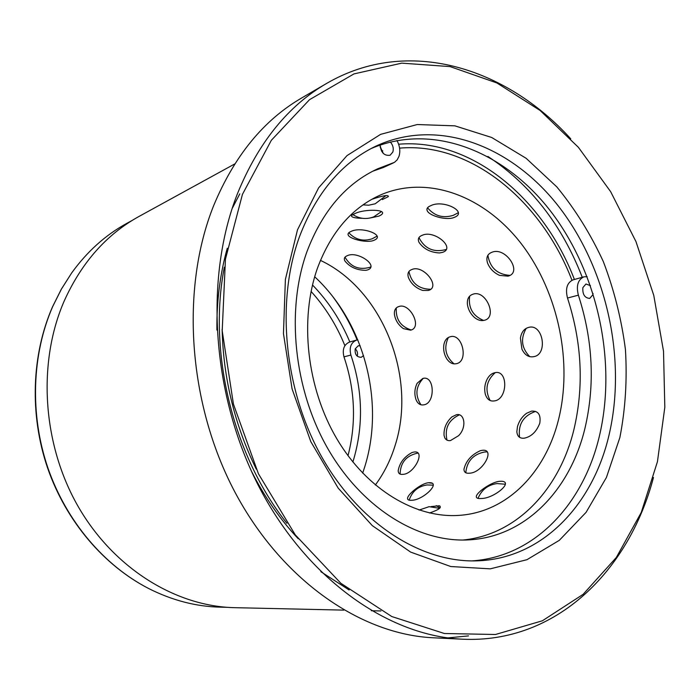 <?xml version="1.0" encoding="UTF-8"?>
<svg xmlns="http://www.w3.org/2000/svg" width="700" height="700" viewBox="0 0 700 700"><rect width="100%" height="100%" fill="white"/><g stroke="black" fill="none" stroke-linecap="round" stroke-linejoin="round"><path stroke-width="1.05" d="M226.905 607.303L220.526 607.163C196.219 606.629 172.287 600.434 148.741 588.56C104.309 565.731 66.395 521.413 47.906 467.941C29.636 414.409 31.833 354.349 52.719 306.512L61.425 289.082L71.645 272.983C87.062 251.598 105.438 235.06 126.77 223.379L132.361 220.316M239.785 193.856L232.12 208.609M657.44 461.702L664.825 407.269L663.512 351.199L653.774 295.374L635.976 241.605L610.645 191.66L578.41 147.341L540.12 110.486L496.886 82.959L450.153 66.614L401.748 63.14L353.973 73.911L309.514 99.68L271.346 140.289L242.436 194.373L225.444 259.21L222.206 330.776L233.424 404.084L258.431 473.769L295.243 534.835L340.865 583.293L391.773 616.534L444.386 633.509L495.46 634.497L542.36 620.795L583.1 594.361L616.332 557.471L641.244 512.488L657.44 461.702M653.485 477.479C628.968 570.666 556.351 643.738 462.359 639.196C389.392 636.02 308.289 580.536 260.033 488.731C211.846 397.005 203.91 278.591 237.562 193.419C258.422 142.459 288.094 105.796 326.585 83.449C407.899 36.085 506.021 67.436 570.754 138.827M326.585 83.449L301.648 97.991C263.646 120.076 234.334 155.925 213.692 205.555C180.39 288.479 187.836 403.13 234.824 491.916C281.899 580.781 361.454 634.637 433.527 637.796L462.359 639.196M619.876 437.509L606.428 477.461L586.084 512.339L559.317 540.33L526.96 559.694L490.227 568.846L450.774 566.536L410.664 552.108L372.286 525.621L338.188 488.119L310.774 441.586L292.084 388.911L283.456 333.611L285.39 279.414L297.491 229.836L318.614 187.854L346.999 155.61L380.59 134.365L417.235 124.539L454.877 125.843L491.689 137.48L526.111 158.287L556.841 186.918C575.225 209.326 590.73 234.246 603.356 261.66C614.163 290.045 621.512 319.296 625.424 349.44C627.279 379.61 625.433 408.966 619.876 437.509M299.565 236.46C275.651 301.648 284.078 390.267 321.869 457.153C359.721 524.09 421.645 562.669 476.604 560.858C542.054 559.134 592.856 504.84 609.035 435.024C626.675 360.019 607.32 270.743 560.28 208.556C513.327 146.711 438.69 116.515 375.349 146.396C341.6 162.838 316.339 192.859 299.565 236.46M371.105 148.549C434.149 121.704 506.984 152.722 552.65 213.876C598.351 275.389 616.858 362.793 599.331 436.328C583.433 503.869 534.896 556.815 471.844 560.901M314.685 276.771C364.683 323.129 385.359 402.92 364.368 468.002L362.652 473.139M234.815 163.905L139.204 216.335C106.654 234.264 81.681 262.421 64.286 300.816C37.363 362.364 42.262 443.835 78.024 506.275C113.89 568.715 176.129 606.515 234.815 607.679L343.822 610.12M320.828 571.69L349.151 589.986M349.825 341.967C340.804 320.364 328.361 301.368 312.498 284.979M311.071 291.436C325.421 307.309 336.7 325.395 344.89 345.686M574.411 279.484C543.69 198.879 471.748 137.952 398.624 144.218M380.669 147.061L380.188 147.175M582.26 277.296C561.829 224.744 530.381 184.468 487.909 156.459M357.114 339.955C350.884 324.642 342.93 310.415 333.27 297.281M447.912 637.892L468.519 635.898M227.281 248.211C220.054 273.919 216.597 301.192 216.904 330.041M251.326 470.96C264.355 496.702 280 519.304 298.27 538.781M363.562 355.609L361.217 357.306C356.632 357.123 354.637 354.296 355.241 348.836L358.181 345.809L360.176 345.809M355.259 348.775C357.306 350.822 357.971 353.255 357.254 356.072L357.21 356.178M352.87 462.009L352.957 461.746C363.65 426.58 362.967 391.011 350.892 355.049C349.037 347.541 350.928 342.554 356.562 340.086L357.831 339.85M348.005 455.718C356.466 422.844 355.127 389.891 343.971 356.869C342.134 349.414 344.015 344.461 349.632 342.02L356.562 340.086M402.789 474.364C414.356 474.259 426.248 449.846 413.77 452.077L411.967 452.55C404.127 456.873 399.534 462.963 398.178 470.802C398.326 473.489 399.858 474.67 402.789 474.364M458.579 435.697C467.162 427.271 464.485 412.571 456.365 414.75L451.824 416.938C446.303 422.152 443.704 428.286 444.036 435.348L444.78 437.832C445.953 440.029 447.851 440.939 450.476 440.58L458.579 435.697M494.148 400.934C507.946 399.814 508.41 368.918 494.576 372.776C491.802 373.415 489.457 375.305 487.541 378.446C484.785 383.521 484.05 388.789 485.336 394.24C486.964 399.297 489.904 401.529 494.148 400.934M533.514 356.694C548.485 354.804 542.911 322.735 528.386 327.495C524.055 328.764 521.395 332.299 520.415 338.1L521.929 349.169C524.755 354.979 528.614 357.49 533.514 356.694M423.553 404.863C435.601 403.83 434.805 374.885 422.817 378.455L417.121 383.303C414.488 388.806 414.164 394.371 416.15 399.98C417.874 403.743 420.341 405.37 423.553 404.863M456.085 363.72C469.105 361.996 462.499 332.491 450.004 336.831C446.749 337.776 444.692 340.445 443.844 344.846C443.152 349.974 444.194 354.725 446.959 359.118C449.636 362.845 452.681 364.376 456.085 363.72M484.085 320.338C498.12 317.748 485.826 289.135 472.824 294.262C468.764 295.654 466.961 299.075 467.425 304.535C468.186 309.531 470.47 313.784 474.276 317.301C477.584 320.084 480.856 321.09 484.085 320.338M507.964 276.15C523.014 272.589 505.531 246.348 491.916 252.28C487.384 253.986 485.923 257.556 487.532 262.999C489.781 268.59 493.789 272.72 499.555 275.38L507.964 276.15M410.55 330.146C422.817 327.766 409.797 301.98 398.615 306.626C395.517 307.668 394.118 310.249 394.406 314.352C395.36 320.285 398.361 325.045 403.41 328.641L410.55 330.146M428.269 290.483C441.341 287.254 423.439 264.233 411.828 269.526C408.424 270.786 407.269 273.411 408.371 277.392C410.988 283.719 415.765 288.067 422.686 290.439L428.269 290.483M442.391 252.402C456.286 248.203 434.201 229.416 422.109 235.34C418.565 236.731 417.533 239.068 419.02 242.358C423.631 248.938 430.447 252.464 439.477 252.954L442.391 252.402M454.002 217.481C468.72 212.258 443.511 199.141 430.78 205.669C427.236 207.112 426.151 208.985 427.507 211.286C430.447 216.186 446.845 220.553 453.968 217.499L454.002 217.481M367.509 269.946C379.61 266.131 357.534 250.486 347.235 255.727C344.523 256.795 343.717 258.51 344.82 260.864C349.79 267.12 356.825 270.279 365.925 270.34L367.509 269.946M373.844 240.362L374.36 240.144C385.954 235.156 361.322 225.977 351.006 231.464C348.329 232.566 347.463 233.888 348.416 235.436C350.752 239.365 367.5 243.189 373.844 240.362M370.099 217.998L378.98 216.099L381.141 214.926C388.964 209.3 364.175 208.653 354.751 213.684C352.231 214.742 351.199 215.661 351.662 216.449C352.748 217.577 356.361 218.199 362.521 218.321M382.322 199.579L388.054 196.796C389.007 194.548 383.574 195.396 371.752 199.334M429.546 512.995C439.031 509.705 442.251 507.29 439.206 505.767L431.078 506.599M481.224 498.505C493.762 498.619 514.089 481.749 501.489 481.241L499.695 481.302C491.68 481.819 476.665 492.284 476.332 496.423C476.184 498.102 477.811 498.794 481.224 498.505M411.574 500.264C422.852 500.43 441.402 482.396 429.441 482.702L428.531 482.755C421.558 483.175 407.89 493.972 407.575 498.199C407.435 499.817 408.765 500.509 411.574 500.264M469.394 473.2C482.711 473.051 496.186 448.044 481.845 450.38L480.34 450.704C471.406 454.746 465.946 460.898 463.977 469.157C463.977 472.202 465.789 473.55 469.394 473.2M539.805 423.159C540.995 414.741 538.256 410.725 531.597 411.119L526.549 413.289C522.183 416.517 519.155 420.963 517.466 426.606L516.845 431.734C517.326 436.529 519.837 438.664 524.37 438.165C531.387 436.669 536.524 431.664 539.805 423.159M558.355 420.297C545.326 472.316 507.448 511.945 459.681 515.331C416.255 518.718 367.203 490.044 336.945 438.996C306.74 387.975 299.224 319.392 317.485 268.082C331.152 231.709 352.433 207.218 381.325 194.6C429.87 174.213 486.762 197.61 522.707 245.612C558.67 293.825 572.906 362.985 558.355 420.297M320.434 260.382C382.743 289.59 417.217 377.274 395.106 445.498C390.6 460.101 384.002 473.287 375.314 485.039M381.5 151.077L382.777 150.771M399.586 148.138C471.109 141.855 541.695 201.303 571.97 280.262M593.066 293.484L592.847 294.761L589.706 298.419C584.71 297.99 582.426 294.394 582.855 287.63L585.944 284.007L590.468 285.644M390.346 141.986C392.98 145.093 393.829 148.426 392.866 151.979L390.127 155.225C384.23 156.013 380.905 152.609 380.135 145.023M396.961 140.525C399.849 145.959 400.523 151.235 398.983 156.345L397.171 159.845L394.476 162.339L377.615 168.831C345.94 183.523 322.402 211.085 307.002 251.51C285.714 310.336 293.781 389.664 328.125 449.146C362.53 508.664 418.574 542.561 468.274 539.901C525.359 537.25 570.133 489.93 584.92 428.461C595.166 384.755 592.979 340.322 578.375 295.172C576.048 285.74 577.911 279.624 583.94 276.824L587.178 276.692M462.805 540.041C517.186 534.817 559.37 488.95 573.799 430.054C584.097 386.75 581.997 342.746 567.499 298.034C565.197 288.689 567.061 282.634 573.09 279.842L583.94 276.824M393.418 162.899L383.425 167.466L372.706 171.229M380.118 146.484L383.303 153.457M224.341 267.216C207.751 352.109 233.03 455.595 286.904 523.276M343.971 356.869L350.892 355.049M440.029 507.867L436.231 505.662M431.865 483.21L428.531 482.755M567.499 298.034L578.375 295.172M382.217 167.921L392.21 163.354M256.296 469.184C234.701 425.058 223.317 378.446 222.127 329.324M71.645 272.983L61.32 289.214L52.544 306.757C31.544 354.777 29.374 414.627 47.591 467.985C66.045 521.255 103.933 565.556 148.741 588.56M371.306 610.741L380.94 610.951M381.141 214.935L381.727 214.419M388.054 196.796L388.439 196.245M439.906 506.021L439.206 505.767M502.215 481.32L501.489 481.241M486.946 451.859L484.295 452.051C473.086 454.423 466.918 461.317 465.78 472.745M433.134 485.17L427.053 484.942C418.014 486.36 412.055 491.444 409.168 500.176M535.526 411.416C523.285 415.8 517.965 424.436 519.558 437.308M417.83 453.162L417.095 453.259C406.105 455.796 400.435 462.744 400.102 474.093M423.22 378.385C415.669 386.584 414.925 395.386 420.963 404.784M396.305 307.939C395.579 319.113 400.505 326.454 411.11 329.963M344.995 257.18C350.648 266.822 358.838 270.226 369.565 267.4L370.624 266.989M495.18 372.68C486.351 380.66 484.671 389.944 490.149 400.531M469.656 296.144C468.134 307.79 472.771 315.892 483.577 320.451M418.941 237.624C424.655 248.631 433.519 252.639 445.541 249.664L446.058 249.471M352.896 214.594C359.459 218.846 366.389 219.616 373.695 216.886L381.412 211.619M439.609 508.323L429.082 506.677L419.072 510.073M459.296 414.89C448.551 420.026 444.447 428.435 446.985 440.125M448.385 337.47C443.59 347.707 445.48 356.51 454.064 363.877M408.922 271.53C411.486 283.141 418.688 289.056 430.535 289.275M348.801 232.75C355.364 239.697 363.16 241.71 372.199 238.77L376.976 236.18M526.225 328.344C520.345 338.651 521.517 348.084 529.725 356.641M487.891 255.273C489.939 267.671 497.236 274.374 509.766 275.38M427.543 207.804C434.464 216.002 443.065 218.514 453.329 215.32L458.211 212.765M362.976 204.89L368.69 205.205L375.217 203.787L386.041 195.545M505.269 484.225L497.009 483.569C487.847 484.881 481.521 489.825 478.03 498.391"/></g></svg>

